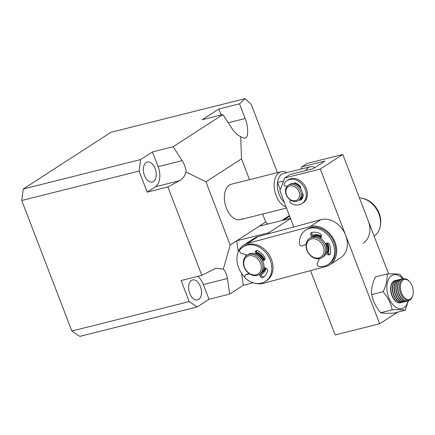 <?xml version="1.0" encoding="UTF-8"?>
<svg xmlns="http://www.w3.org/2000/svg" width="435" height="435" viewBox="0 0 435 435"><rect width="100%" height="100%" fill="white"/><g stroke="black" fill="none" stroke-linecap="round" stroke-linejoin="round"><path stroke-width="0.65" d="M241.55 273.289L243.339 285.273L253.262 282.788M290.466 218.381L259.222 226.216L236.705 240.783L238.326 251.637M269.765 233.432L268.705 232.752L236.705 240.783M290.558 218.62L268.705 232.752M249.489 179.655L241.496 158.846L240.696 136.688L244.758 138.406L245.862 137.803C248.57 136.22 248.189 125.623 245.166 118.537L228.255 122.779M146.171 162.543A10.282 6.133 75.9 0 0 144.137 174.5A10.282 6.133 75.9 0 0 152.31 181.988A10.282 6.133 75.9 0 0 153.446 181.493A10.282 6.133 75.9 0 0 155.48 169.536A10.282 6.133 75.9 0 0 147.307 162.048A10.282 6.133 75.9 0 0 146.171 162.543M198.697 299.383A10.282 6.133 -104.1 0 1 197.561 299.884A10.282 6.133 -104.1 0 1 189.394 292.396A10.282 6.133 -104.1 0 1 191.427 280.439A10.282 6.133 -104.1 0 1 192.564 279.939A10.282 6.133 -104.1 0 1 200.731 287.426A10.282 6.133 -104.1 0 1 198.697 299.383M242.306 218.761A18.275 10.908 -104.1 0 1 240.289 219.648A18.275 10.908 -104.1 0 1 225.76 206.337A18.275 10.908 -104.1 0 1 229.375 185.082A18.275 10.908 -104.1 0 1 231.398 184.195L281.168 171.711A18.275 10.908 -104.1 0 1 286.844 172.641M245.182 98.625L239.511 103.802L218.816 108.989L202.221 119.723L222.916 114.53L173.141 146.725L152.446 151.918L140.597 159.58L23.256 189.013L110.958 132.289L245.182 98.625L251.251 104.454L277.427 172.651M239.511 103.802L245.166 118.537M221.116 114.981L218.816 108.989M267.868 224.047L265.741 222.002L262.68 214.031M71.851 331.024L189.192 301.591L197.164 306.947L79.828 336.375L71.851 331.024L21.75 200.502L23.256 189.013M140.597 159.58L139.086 171.069L21.75 200.502M152.446 151.918L158.106 166.654A15.992 9.543 -104.1 0 1 155.464 186.756L147.166 192.123L139.086 171.069M173.141 146.725L182.134 160.624L158.106 166.654M241.496 158.846L205.945 181.841L186.06 172.026C185.875 168.263 184.565 164.463 182.134 160.624M222.916 114.53L231.909 128.428C234.411 132.218 237.341 134.975 240.696 136.688M243.339 285.273L229.713 294.087L227.391 278.52C226.717 274.267 225.357 271.119 223.318 269.075L230.186 244.997L265.741 222.002M197.164 306.947L209.012 299.28L229.713 294.087M205.945 181.841L230.186 244.997M147.166 192.123L167.867 186.93L201.807 275.35L181.107 280.537L189.192 301.591M186.06 172.026C184.848 176.061 182.662 178.964 179.497 180.726L167.867 186.93M223.318 269.075L215.869 268.205L201.807 275.35M209.012 299.28L203.357 284.544A15.992 9.543 75.9 0 0 197.811 276.35M286.089 206.973A18.275 10.908 -104.1 0 1 276.133 195.571A18.275 10.908 -104.1 0 1 281.168 171.711M284.267 202.231A15.992 9.543 -104.1 0 1 279.096 194.358A15.992 9.543 -104.1 0 1 277.508 182.51A15.992 9.543 -104.1 0 1 283.5 173.478L310.171 166.79A15.992 9.543 -104.1 0 1 314.994 167.529M305.745 170.58A15.992 9.543 -104.1 0 1 308.404 167.567A15.992 9.543 -104.1 0 1 310.171 166.79M280.254 189.665L277.508 182.51L283.549 180.993M374.122 236.14A21.701 17.063 -122.9 0 0 378.787 213.618A21.701 17.063 -122.9 0 0 359.381 197.751M289.46 215.755A21.701 17.063 -122.9 0 0 287.519 216.799L281.652 220.588M368.119 220.518A21.701 17.063 57.1 0 1 363.127 243.257M329.942 264.719L340.61 257.825A21.701 17.063 -122.9 0 0 345.602 235.085A21.701 17.063 -122.9 0 0 320.91 219.664L310.242 226.559A21.701 17.063 57.1 0 1 334.939 241.98A21.701 17.063 57.1 0 1 329.942 264.719A21.701 17.063 57.1 0 1 326.071 266.438L263.365 283.321A21.701 17.063 57.1 0 1 254.828 283.18M260.94 274.621A12.566 9.88 -122.9 0 0 265.992 268.118M265.018 267.775A11.424 8.983 57.1 0 1 261.658 272.973L262.251 272.587A11.424 8.983 -122.9 0 0 265.486 267.933M328.088 253.262A12.566 9.88 -122.9 0 0 327.87 243.883A12.566 9.88 -122.9 0 0 327.473 242.969M327.501 252.86A11.424 8.983 -122.9 0 0 327.582 243.736A11.424 8.983 -122.9 0 0 327.25 242.98M244.834 277.22A21.701 17.063 57.1 0 1 243.665 245.161A21.701 17.063 57.1 0 1 247.542 243.442L310.242 226.559M264.687 259.673A12.566 9.88 -122.9 0 0 256.443 252.11M246.466 254.91A12.566 9.88 -122.9 0 0 245.644 256.335M321.498 236.314A12.566 9.88 -122.9 0 0 312.526 235.319M247.542 243.442L258.205 236.542L320.91 219.664M258.205 236.542A21.701 17.063 -122.9 0 0 254.334 238.26L243.665 245.161M264.496 259.749A11.424 8.983 -122.9 0 0 256.4 252.583M321.427 236.651A11.424 8.983 -122.9 0 0 312.999 236.259M293.766 226.972L279.852 190.726L284.702 177.969L320.258 169.052L379.652 323.781L335.206 334.928L310.519 270.624M388.624 273.919L342.775 154.485L307.219 163.402L301.885 166.855L324.994 161.059L313.146 168.72L290.031 174.522L284.702 177.969M397.666 312.134L379.652 323.781M342.775 154.485L320.258 169.052M303.228 195.375A9.135 7.183 57.1 0 1 300.688 199.018A9.135 7.183 57.1 0 1 300.683 199.023L301.243 198.659A9.135 7.183 -122.9 0 0 302.842 197.109M301.885 166.855L301.036 169.084M289.503 184.483A9.135 7.183 57.1 0 1 289.541 184.462A9.135 7.183 57.1 0 1 300.525 188.208A9.135 7.183 57.1 0 1 299.503 199.785A9.135 7.183 57.1 0 1 299.47 199.806A9.135 7.183 57.1 0 1 299.432 199.828M298.318 200.551A9.135 7.183 57.1 0 1 298.285 200.573A9.135 7.183 57.1 0 1 287.301 196.827A9.135 7.183 57.1 0 1 288.318 185.25A9.135 7.183 57.1 0 1 288.356 185.228A9.135 7.183 57.1 0 1 299.34 188.975A9.135 7.183 57.1 0 1 298.318 200.551M297.105 199.975A7.993 6.286 57.1 0 1 287.475 196.74A7.993 6.286 57.1 0 1 288.351 186.593A7.993 6.286 57.1 0 1 297.98 189.829A7.993 6.286 57.1 0 1 297.105 199.975M302.265 194.94A7.993 6.286 -122.9 0 0 302.499 193.629M300.737 187.61A7.993 6.286 -122.9 0 0 295.278 183.929L295.234 183.178A1.37 1.077 57.1 0 1 295.251 182.896M256.351 253.132A11.424 8.983 57.1 0 1 263.849 260.01M256.726 250.533A2.284 1.794 -122.9 0 0 256.514 251.256L256.264 254.16A10.282 8.08 57.1 0 1 263.006 260.347L264.877 259.597M264.04 267.443A10.282 8.08 57.1 0 1 263.953 267.819M246.879 255.323L248.064 254.557A11.424 8.983 57.1 0 1 258.026 255.345A11.424 8.983 57.1 0 1 263.991 265.491A11.424 8.983 57.1 0 1 260.473 273.74L259.287 274.507A11.424 8.983 57.1 0 1 249.326 273.718A11.424 8.983 57.1 0 1 243.361 263.572A11.424 8.983 57.1 0 1 246.879 255.323A11.424 8.983 57.1 0 1 256.84 256.112A11.424 8.983 57.1 0 1 262.805 266.258A11.424 8.983 57.1 0 1 259.287 274.507M243.741 264.089A10.282 8.08 57.1 0 1 251.675 255.688A10.282 8.08 57.1 0 1 261.239 266.503A10.282 8.08 57.1 0 1 253.306 274.904A10.282 8.08 57.1 0 1 243.741 264.089M261.658 272.973A11.424 8.983 57.1 0 1 261.043 273.327M313.037 236.335A11.424 8.983 57.1 0 1 321.193 237.238M326.576 243.187A11.424 8.983 57.1 0 1 327.881 247.841A11.424 8.983 57.1 0 1 327.185 252.648M317.594 236.928A10.282 8.08 57.1 0 1 320.818 238.124M325.744 243.54A10.282 8.08 57.1 0 1 326.652 250.941M309.584 238.44L310.769 237.673A11.424 8.983 57.1 0 1 320.726 238.462A11.424 8.983 57.1 0 1 326.696 248.608A11.424 8.983 57.1 0 1 323.172 256.857L321.987 257.623A11.424 8.983 57.1 0 1 312.031 256.835A11.424 8.983 57.1 0 1 306.066 246.688A11.424 8.983 57.1 0 1 309.584 238.44A11.424 8.983 57.1 0 1 319.54 239.228A11.424 8.983 57.1 0 1 325.51 249.375A11.424 8.983 57.1 0 1 321.987 257.623M306.441 247.205A10.282 8.08 57.1 0 1 314.38 238.81A10.282 8.08 57.1 0 1 323.944 249.625A10.282 8.08 57.1 0 1 316.006 258.026A10.282 8.08 57.1 0 1 306.441 247.205M287.165 186.256L285.235 185.995A1.37 1.077 -122.9 0 1 284.153 185.19A1.37 1.077 -122.9 0 1 284.082 183.891A13.708 10.777 57.1 0 1 287.062 180.623A13.708 10.777 57.1 0 1 290.254 179.372A13.708 10.777 57.1 0 1 304.614 188.17A13.708 10.777 57.1 0 1 301.95 203.645A13.708 10.777 57.1 0 1 298.758 204.896A13.708 10.777 57.1 0 1 290.52 203.036A1.37 1.077 57.1 0 1 289.764 201.889A1.37 1.077 57.1 0 1 290.172 200.796A1.37 1.077 57.1 0 1 290.205 200.78L290.944 200.345M301.95 203.645L303.135 202.879A13.708 10.777 -122.9 0 0 305.8 187.403A13.708 10.777 -122.9 0 0 291.439 178.606A13.708 10.777 -122.9 0 0 288.247 179.856L287.062 180.623M301.553 199.458A1.37 1.077 57.1 0 1 300.563 198.882M302.303 193.521A1.37 1.077 57.1 0 1 303.255 195.108A10.282 8.08 57.1 0 1 301.069 199.986A1.37 1.077 57.1 0 1 300.938 200.089A1.37 1.077 57.1 0 1 300.618 200.214A1.37 1.077 57.1 0 1 299.497 199.785M294.071 183.641A1.37 1.077 57.1 0 1 294.479 182.994A1.37 1.077 57.1 0 1 295.332 182.917A10.282 8.08 57.1 0 1 300.351 186.468A1.37 1.077 57.1 0 1 300.514 188.192M319.459 258.64L317.354 263.137A2.284 1.794 -122.9 0 0 317.871 265.725A2.284 1.794 -122.9 0 0 319.404 266.573A20.559 16.166 -122.9 0 0 328.137 264.529A20.559 16.166 -122.9 0 0 330.546 238.489A20.559 16.166 -122.9 0 0 305.805 230.001A20.559 16.166 -122.9 0 0 299.4 243.513A2.284 1.794 -122.9 0 0 300.09 245.231A2.284 1.794 -122.9 0 0 302.434 245.938L306.131 244.176M311.851 237.102L310.911 235.237A2.284 1.794 57.1 0 1 311.335 232.616A2.284 1.794 57.1 0 1 311.841 232.41A15.992 12.572 57.1 0 1 319.991 233.644A2.284 1.794 57.1 0 1 321.367 236.819L320.687 238.434M325.288 243.736L326.81 243.089A2.284 1.794 57.1 0 1 329.643 244.764A15.992 12.572 57.1 0 1 330.306 253.692A2.284 1.794 57.1 0 1 329.638 254.692A2.284 1.794 57.1 0 1 327.658 254.54L326 253.415M312.031 232.377A2.284 1.794 -122.9 0 0 312.096 234.47L310.911 235.237M313.205 236.678L312.096 234.47M328.137 264.529L329.322 263.762A20.559 16.166 -122.9 0 0 331.731 237.722A20.559 16.166 -122.9 0 0 306.99 229.234L305.805 230.001M327.658 254.54L328.844 253.774L326.429 252.131M328.844 253.774A2.284 1.794 -122.9 0 0 330.132 254.154M247.183 255.127L241.452 253.409A2.284 1.794 57.1 0 1 239.658 251.348A2.284 1.794 57.1 0 1 239.973 249.739A20.559 16.166 57.1 0 1 243.105 246.884A20.559 16.166 57.1 0 1 267.84 255.367A20.559 16.166 57.1 0 1 265.432 281.412A20.559 16.166 57.1 0 1 245.759 278.666A2.284 1.794 57.1 0 1 244.802 277.062A2.284 1.794 57.1 0 1 245.465 275.132L246.65 274.365A2.284 1.794 57.1 0 1 246.95 274.219L249.016 273.495M245.465 275.132A2.284 1.794 57.1 0 1 245.764 274.985L249.347 273.729M243.105 246.884L244.291 246.118A20.559 16.166 57.1 0 1 269.026 254.6A20.559 16.166 57.1 0 1 266.617 280.646L265.432 281.412M260.5 273.718L261.359 275.469A2.284 1.794 -122.9 0 0 263.882 276.894M259.314 274.485L260.173 276.236A2.284 1.794 57.1 0 0 263.093 277.481A2.284 1.794 57.1 0 0 263.115 277.465A15.992 12.572 57.1 0 0 267.481 271.07A2.284 1.794 57.1 0 0 265.774 268.031L263.991 267.427M256.514 251.256L255.329 252.023L255.166 253.899M255.329 252.023A2.284 1.794 57.1 0 1 256.036 250.761A2.284 1.794 57.1 0 1 257.776 250.767A15.992 12.572 57.1 0 1 264.692 257.112A2.284 1.794 57.1 0 1 264.442 260.038A2.284 1.794 57.1 0 1 264.203 260.163L264.659 259.869M263.006 260.347L262.582 260.625M262.664 260.777L264.203 260.163M380.32 225.689A20.559 16.166 -122.9 0 0 362.632 198.338M408.16 300.851A17.416 10.396 -104.1 0 1 399.069 308.643A17.416 10.396 -104.1 0 1 388.466 296.839A17.416 10.396 -104.1 0 1 389.673 277.448A17.416 10.396 -104.1 0 1 402.614 278.732M403.327 278.96L399.966 274.414C397.34 273.854 393.039 273.707 387.058 273.985C387.444 279.449 386.16 285.355 383.202 291.689L387.27 297.339C389.711 301.373 391.375 305.533 392.256 309.823C398.215 309.546 402.516 309.687 405.159 310.253L408.432 300.743M387.058 273.985L375.432 276.899C372.485 283.201 371.196 289.106 371.577 294.604L373.431 300.808C375.111 305.033 377.509 309.013 380.63 312.738L392.256 309.823M383.202 291.689L371.577 294.604M405.159 310.253L393.539 313.167L390.054 313.282C385.785 313.363 382.648 313.184 380.63 312.738M400.706 302.738A11.424 6.819 -104.1 0 1 400.559 302.776A11.424 6.819 -104.1 0 1 398.547 302.787A11.424 6.819 -104.1 0 1 390.837 291.733A11.424 6.819 -104.1 0 1 395.002 280.618A11.424 6.819 -104.1 0 1 395.149 280.586M401.554 302.455A11.424 6.819 -104.1 0 1 400.852 302.706A11.424 6.819 -104.1 0 1 398.835 302.716A11.424 6.819 -104.1 0 1 391.125 291.657A11.424 6.819 -104.1 0 1 395.29 280.548A11.424 6.819 -104.1 0 1 396.029 280.434M402.435 302.303A11.424 6.819 -104.1 0 1 402.293 302.341A11.424 6.819 -104.1 0 1 400.276 302.352A11.424 6.819 -104.1 0 1 392.571 291.298A11.424 6.819 -104.1 0 1 396.736 280.183A11.424 6.819 -104.1 0 1 396.883 280.151M403.288 302.021A11.424 6.819 -104.1 0 1 402.582 302.271A11.424 6.819 -104.1 0 1 400.564 302.281A11.424 6.819 -104.1 0 1 392.859 291.222A11.424 6.819 -104.1 0 1 397.024 280.113A11.424 6.819 -104.1 0 1 397.764 279.999M404.169 301.868A11.424 6.819 -104.1 0 1 404.028 301.906A11.424 6.819 -104.1 0 1 402.011 301.917A11.424 6.819 -104.1 0 1 394.3 290.863A11.424 6.819 -104.1 0 1 398.471 279.748A11.424 6.819 -104.1 0 1 398.612 279.716M405.018 301.585A11.424 6.819 -104.1 0 1 404.316 301.836A11.424 6.819 -104.1 0 1 402.299 301.846A11.424 6.819 -104.1 0 1 394.588 290.792A11.424 6.819 -104.1 0 1 398.759 279.678A11.424 6.819 -104.1 0 1 399.493 279.564M405.904 301.433A11.424 6.819 -104.1 0 1 405.757 301.471A11.424 6.819 -104.1 0 1 403.74 301.482A11.424 6.819 -104.1 0 1 396.035 290.428A11.424 6.819 -104.1 0 1 400.2 279.313A11.424 6.819 -104.1 0 1 400.347 279.281M406.752 301.156A11.424 6.819 -104.1 0 1 406.045 301.401A11.424 6.819 -104.1 0 1 404.028 301.411A11.424 6.819 -104.1 0 1 396.323 290.357A11.424 6.819 -104.1 0 1 400.488 279.243A11.424 6.819 -104.1 0 1 401.228 279.129M407.633 300.998A11.424 6.819 -104.1 0 1 407.492 301.036A11.424 6.819 -104.1 0 1 405.474 301.047A11.424 6.819 -104.1 0 1 397.764 289.993A11.424 6.819 -104.1 0 1 401.935 278.884A11.424 6.819 -104.1 0 1 402.076 278.846M409.514 300.063A11.424 6.819 -104.1 0 1 407.78 300.966A11.424 6.819 -104.1 0 1 405.763 300.976A11.424 6.819 -104.1 0 1 398.058 289.922A11.424 6.819 -104.1 0 1 402.223 278.808A11.424 6.819 -104.1 0 1 404.18 278.786M412.929 294.984L412.793 295.523A11.011 6.574 -104.1 0 1 406.997 300.264A11.011 6.574 -104.1 0 1 399.384 288.035A11.011 6.574 -104.1 0 1 405.523 278.878A11.011 6.574 -104.1 0 1 409.21 281.244L409.585 281.652A10.282 6.133 -104.1 0 1 413.25 290.863A10.282 6.133 -104.1 0 1 412.929 294.984A10.282 6.133 -104.1 0 1 406.1 298.85A10.282 6.133 -104.1 0 1 400.412 287.992A10.282 6.133 -104.1 0 1 403.093 280.026A10.282 6.133 -104.1 0 1 409.585 281.652M155.464 186.756L179.497 180.726M227.391 278.52L203.357 284.544M283.642 220.094L289.634 216.217M295.234 183.178L294.413 183.711M246.95 274.219L245.764 274.985M260.173 276.236L261.359 275.469M240.289 219.648L286.502 208.055M299.47 199.806L298.285 200.573M289.541 184.462L288.356 185.228M395.002 280.618L395.29 280.548M396.736 280.183L397.024 280.113M398.471 279.748L398.759 279.678M400.2 279.313L400.488 279.243M401.935 278.884L402.223 278.808M400.559 302.776L400.852 302.706M402.293 302.341L402.582 302.271M404.028 301.906L404.316 301.836M405.757 301.471L406.045 301.401M407.492 301.036L407.78 300.966"/></g></svg>
